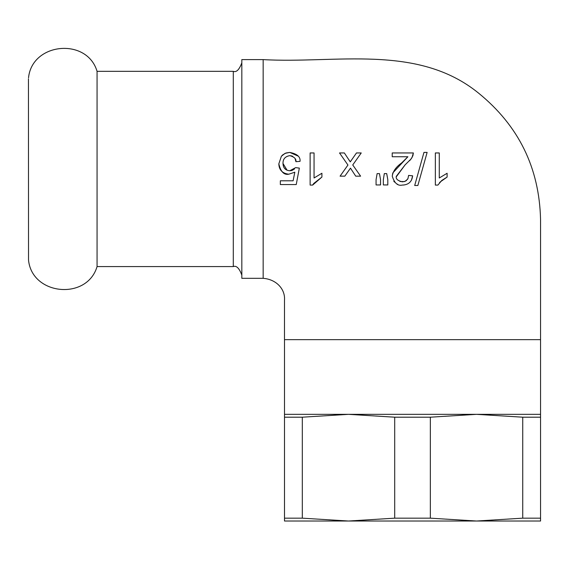 <?xml version="1.0" encoding="UTF-8"?>
<svg xmlns="http://www.w3.org/2000/svg" width="569" height="569" viewBox="0 0 569 569"><rect width="100%" height="100%" fill="white"/><g stroke="black" fill="none" stroke-linecap="round" stroke-linejoin="round"><path stroke-width="0.85" d="M28.528 77.811C32.02 42.483 87.029 37.298 97.064 71.338L97.064 266.577C87.029 300.624 32.013 295.432 28.528 260.104L28.45 78.806M294.834 172.201L288.782 174.206C284.009 175.181 280.695 171.724 278.831 163.836L281.363 156.297L282.743 154.846L286.036 152.983L289.756 152.421C297.118 153.822 300.546 156.802 300.048 161.347L295.923 161.688L295.211 159.135M292.765 156.39L292.324 156.162M291.755 155.942L289.785 155.643C285.176 156.439 282.914 159.05 282.999 163.474L287.096 170.266M295.93 161.688C296.364 158.915 294.308 156.895 289.785 155.643C285.119 156.503 282.857 159.114 282.999 163.474C283.149 167.983 285.425 170.408 289.827 170.743L291.548 170.544M291.591 170.536L291.982 170.43M292.16 170.366L294.536 168.957M295.66 167.62L299.344 168.104L296.243 184.548L299.344 168.104L295.66 167.62L289.827 170.743M296.243 184.555L280.339 184.555L280.339 180.8L293.099 180.793L294.827 172.208M281.363 156.29L285.041 153.36L289.756 152.414L298.028 156.055M280.339 180.8L293.092 180.8M288.775 174.206C282.359 173.424 279.045 169.967 278.824 163.829M435.349 185.081L435.349 152.954L439.275 152.954L439.275 177.983L447.113 173.268L447.12 177.073L440.136 181.995M435.342 152.954L439.268 152.961M437.881 185.089L435.342 185.089M439.809 182.35L439.432 182.777M447.12 177.073L441.786 180.444L437.888 185.081M423.962 152.407L427.127 152.407L417.852 185.501L414.694 185.494L423.955 152.421L427.127 152.421L417.852 185.501M392.88 172.834L407.902 156.738L392.219 156.738L392.219 152.947L413.364 152.954L412.02 157.556L409.716 160.622M392.219 152.954L413.364 152.954L412.902 155.686L411.174 158.865L405.171 164.79L396.33 176.746M405.171 164.79L396.316 176.305C395.633 178.865 397.639 180.714 402.34 181.838L405.064 181.34L407.553 179.278M400 181.475L404.267 181.611L406.216 180.693L407.994 178.467L408.585 175.423L412.632 175.842L411.437 180.245M403.99 184.989L402.24 185.081C397.752 186.099 394.424 183.14 392.261 176.205C392.88 171.376 396.031 166.93 401.707 162.883L407.902 156.738M392.261 176.205L392.681 173.438M397.653 184.271L397.134 184.043M394.523 182.101L393.798 181.219M412.632 175.842C411.906 181.824 408.442 184.904 402.24 185.081M408.599 175.401L412.646 175.821M407.717 179.022L407.916 178.638M383.335 179.719L384.31 173.616L386.7 173.616L387.802 179.719L387.802 184.961L387.802 179.719M387.816 184.939L383.35 184.939L383.35 179.697M384.324 173.602L386.714 173.602L387.816 179.69M377.119 173.616L379.459 173.616L380.54 179.697L380.547 184.939L376.073 184.946L376.066 179.719L377.119 173.616L379.466 173.609L380.533 179.719L380.533 184.961M350.781 168.659L350.476 168.154L344.821 176.148L340.084 176.155L347.936 165.031L339.522 152.954L344.352 152.954L350.255 161.888L356.478 152.961L361.237 152.961L352.744 164.96L360.604 176.155M339.522 152.954L344.352 152.954M349.138 160.109L350.262 161.866L356.486 152.94L361.237 152.947M340.084 176.155L347.936 165.031M355.725 176.155L350.476 168.154L348.719 170.643M360.597 176.162L355.717 176.162M313.092 184.32L312.666 185.081L310.126 185.081L310.126 152.954L314.052 152.947L314.052 177.983L321.912 173.253L321.912 177.059L313.569 183.602M310.126 152.954L314.052 152.954L314.052 177.983M321.912 177.059L312.666 185.081M321.912 173.239L321.912 177.044M263.163 59.603L241.825 59.603L241.825 278.312L263.163 278.312L263.163 59.603C335.241 63.835 417.433 43.408 478.515 93.081C518.686 125.721 539.369 167.905 540.557 219.634L540.55 339.657L284.5 339.657L284.5 521.026L348.513 521.026L302.317 518.167L302.317 417.198L348.513 414.339L394.708 417.198L394.708 518.167L348.513 521.026L297.139 521.026M527.911 521.026L476.538 521.026L540.55 521.026L540.55 414.339L476.538 414.339L522.733 417.198L522.733 518.167L476.538 521.026L430.342 518.167L430.342 417.198L476.538 414.339L284.5 414.339M430.342 518.167L394.708 518.167M476.538 521.026L348.513 521.026M540.55 518.167L522.733 518.167M302.317 518.167L284.5 518.167M430.342 417.198L394.708 417.198M540.55 417.198L522.733 417.198M302.317 417.198L284.5 417.198M97.064 71.338L233.29 71.338L233.29 266.577L97.064 266.577M263.163 278.333C275.958 279.251 285.432 288.824 284.493 300.34L284.479 339.657M233.29 71.338C236.434 72.562 239.279 69.717 241.825 62.803M233.29 266.577C236.434 265.36 239.279 268.205 241.825 275.112M540.55 339.657L540.55 414.339"/></g></svg>
